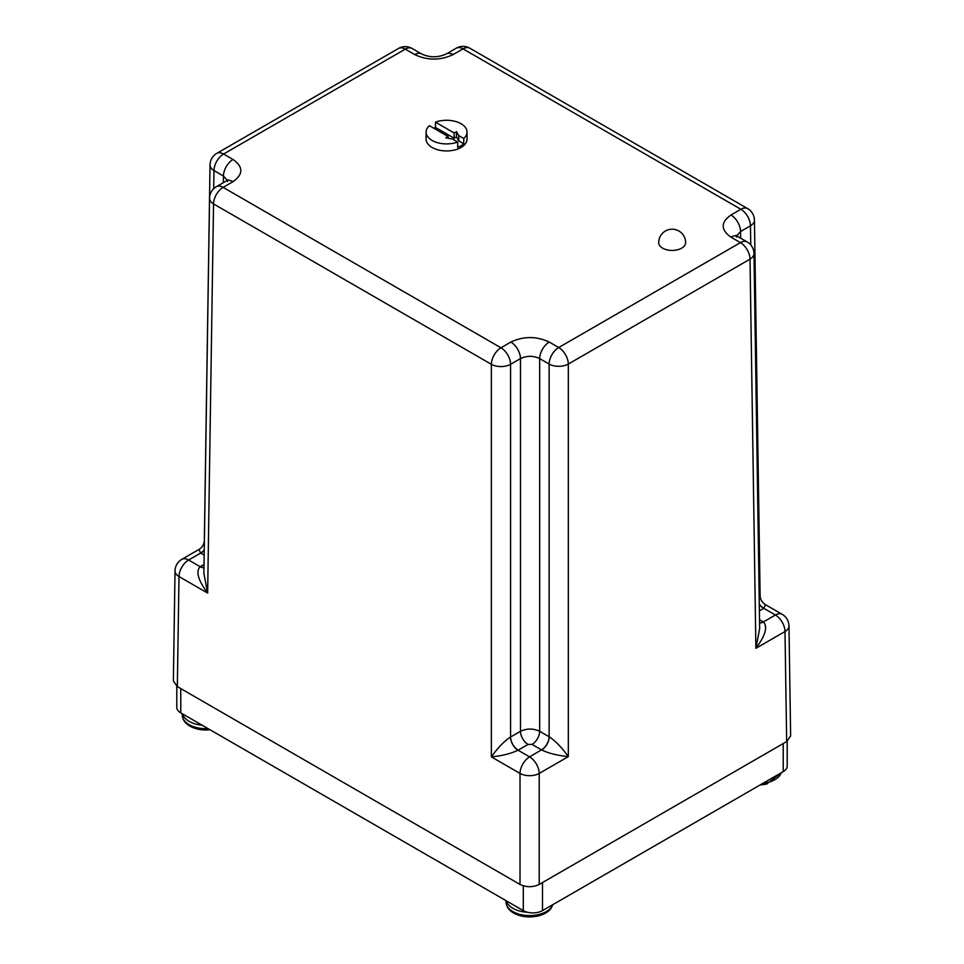 <?xml version="1.0" encoding="UTF-8"?>
<svg xmlns="http://www.w3.org/2000/svg" width="964" height="964" viewBox="0 0 964 964"><rect width="100%" height="100%" fill="white"/><g stroke="black" fill="none" stroke-linecap="round" stroke-linejoin="round"><path stroke-width="1.45" d="M658.689 242.663A13.472 7.772 0 0 0 662.63 248.158A13.472 7.772 0 0 0 681.681 248.158A13.472 7.772 0 0 0 685.621 242.663A13.472 13.472 0 0 0 678.885 230.999A13.472 13.472 0 0 0 658.689 242.663M209.562 198.259A13.58 13.58 0 0 1 216.346 186.703A13.58 7.833 60 0 1 223.13 187.377L500.967 347.787L510.872 342.063C523.669 336.087 536.466 336.087 549.275 342.063L558.722 347.522L740.412 242.627L730.965 237.168C720.602 229.781 720.602 222.383 730.965 214.996L740.87 209.284L463.033 48.875L453.128 54.587C440.331 60.575 427.534 60.575 414.725 54.587L405.278 49.14L223.588 154.035L233.035 159.494C243.398 166.88 243.398 174.267 233.035 181.654L223.13 187.377A13.58 7.833 120 0 0 213.538 203.91L207.646 593.089L179.003 576.544L177.34 686.609L520.018 884.446L520.018 773.429L491.375 756.885C497.725 747.895 504.088 741.292 510.486 737.062L520.476 731.29L520.476 358.596L510.571 364.32A13.58 7.7 180 0 1 491.375 364.32L213.538 203.91A13.58 7.833 -179.1 0 1 209.562 198.259L203.886 573.375L207.646 593.089C198.078 580.171 195.584 571.375 200.187 566.699L204.019 564.482M549.275 342.063A13.58 7.833 120 0 0 539.671 358.596L539.671 731.29L549.203 736.797C555.589 741.027 561.964 747.642 568.314 756.62L539.213 773.429L539.213 884.446L786.66 741.581L784.997 631.528L755.896 648.326L759.656 628.624L753.981 253.496A13.58 7.833 179.1 0 1 750.016 259.147L568.314 364.055A13.58 7.7 180 0 1 549.119 364.055L539.671 358.596C533.273 355.559 526.874 355.559 520.476 358.596A13.58 7.833 60 0 0 510.872 342.063M759.524 619.731L763.355 621.949L775.393 614.996A13.58 7.833 60 0 1 784.997 631.528A13.58 7.833 179.1 0 0 788.974 625.877L790.637 735.978L786.66 741.581M539.213 884.446C532.815 887.434 526.416 887.434 520.018 884.446M177.34 686.609L173.363 680.994L175.026 570.893A13.58 7.833 -179.1 0 0 179.003 576.544A13.58 7.833 -60 0 1 188.607 560.012L200.187 566.699A10.773 6.278 -120.4 0 0 203.97 567.712M510.486 737.062A10.773 6.17 60.4 0 0 518.042 750.209L529.61 756.897A13.58 7.833 60 0 1 539.213 773.429A13.58 7.7 180 0 1 520.018 773.429A13.58 7.833 120 0 1 529.61 756.897L541.503 749.859L532.056 744.413L528.091 744.413L518.042 750.209C511.137 753.559 502.244 755.788 491.375 756.885L491.375 364.32A13.58 7.833 120 0 1 500.967 347.787A13.58 7.833 60 0 1 510.571 364.32L510.571 737.014A10.773 6.218 60 0 0 518.186 750.125M204.163 555.107L200.645 553.071L198.958 549.444C202.356 547.335 204.151 544.274 204.344 540.286L204.392 539.816M227.251 180.328L223.443 176.026L213.984 170.568A13.58 7.833 -179.1 0 1 210.019 164.916L204.344 540.286M759.138 594.222L760.114 595.523L754.438 220.166A13.58 7.833 179.1 0 1 750.462 225.805L740.557 231.529L736.749 235.831M759.572 622.949A10.773 6.278 120.4 0 0 763.355 621.949C767.959 626.624 765.476 635.421 755.896 648.326L750.016 259.147A13.58 7.833 60 0 0 740.412 242.627A13.58 7.833 -60 0 1 747.196 241.952A13.58 13.58 0 0 1 753.981 253.496M760.114 595.523C760.307 599.524 762.102 602.584 765.5 604.693L763.813 608.308L759.391 610.875M541.503 749.859A10.773 6.218 120 0 0 549.119 736.749L549.119 364.055A13.58 7.833 120 0 1 558.722 347.522A13.58 7.833 60 0 1 568.314 364.055L568.314 756.62C557.445 755.523 548.552 753.294 541.648 749.944A10.773 6.17 119.6 0 0 549.203 736.797M448.103 138.25L448.103 136.49L429.378 125.681A20.473 11.821 0 0 0 426.1 132.092A20.473 11.821 0 0 0 432.101 140.443A20.473 11.821 0 0 0 457.683 142.021L457.683 147.299A20.473 11.821 0 0 0 463.768 143.781L463.768 138.503A20.473 11.821 0 0 0 467.046 132.092A20.473 11.821 0 0 0 461.045 123.729A20.473 11.821 0 0 0 435.475 122.163L454.189 132.972L454.189 138.25L435.475 127.441L435.475 122.163M426.1 132.092L426.1 139.129A20.473 11.821 0 0 0 432.101 147.48A20.473 11.821 0 0 0 454.406 150.047A20.473 11.821 0 0 0 467.046 139.129L467.046 132.092M463.768 138.503L458.768 135.611L456.478 131.646L454.189 132.972M435.475 127.441A20.473 11.821 0 0 0 433.704 128.176M448.103 136.49L445.814 137.804L452.67 139.129L457.683 142.021M463.768 143.781L458.768 140.889L458.768 135.611M454.189 138.25L456.478 136.924L458.768 140.889M456.478 136.924L456.478 131.646M787.202 741.244L787.202 766.079A13.58 7.833 180 0 1 783.226 771.622L542.491 910.619A13.58 7.833 180 0 1 523.295 910.619L180.774 712.866A13.58 7.833 180 0 1 176.798 707.323L176.798 686.272M730.965 214.996A13.58 7.833 60 0 1 740.557 231.529L740.665 238.18M750.751 244.916L750.462 225.805A13.58 7.833 60 0 0 740.87 209.284A13.58 7.833 120 0 1 747.654 208.61L469.817 48.2A13.58 7.833 120 0 0 463.033 48.875A13.58 7.833 60 0 0 456.237 48.2L446.344 53.924A13.58 7.833 60 0 1 446.344 53.924L446.344 53.924A13.58 7.833 60 0 1 453.128 54.587M788.974 625.877A13.58 13.58 0 0 0 782.19 614.321A13.58 7.833 -60 0 0 775.393 614.996L763.813 608.308A10.773 6.278 -120.4 0 1 759.283 604.042M398.493 48.465A13.58 7.833 60 0 1 405.278 49.14A13.58 7.833 120 0 1 412.074 48.465A13.58 13.58 0 0 0 398.493 48.465L216.804 153.36A13.58 7.833 60 0 1 223.588 154.035A13.58 7.833 -60 0 0 213.984 170.568L213.719 188.679M223.335 182.666L223.443 176.026A13.58 7.833 -60 0 1 233.035 159.494M204.235 549.998A10.773 6.278 120.4 0 1 200.645 553.071L188.607 560.012A13.58 7.833 60 0 0 181.81 559.349A13.58 13.58 0 0 0 175.026 570.893M528.091 744.413A10.773 6.218 60 0 1 520.476 731.29C526.874 728.338 533.273 728.338 539.671 731.29A10.773 6.218 120 0 1 532.056 744.413M216.346 186.703L226.251 180.991A13.58 7.833 60 0 1 233.035 181.654M412.074 48.465L421.521 53.924A13.58 7.833 120 0 0 414.725 54.587M730.965 237.168A13.58 7.833 -60 0 1 737.749 236.493L747.196 241.952M200.331 566.615A10.773 6.218 -120 0 0 203.97 567.651M200.789 553.155A10.773 6.218 120 0 0 204.235 550.203M759.572 622.889A10.773 6.218 120 0 0 763.211 621.864M759.283 604.271A10.773 6.218 -120 0 0 763.669 608.404M552.734 904.702A23.594 13.617 180 0 1 551.42 907.184A23.594 13.617 180 0 1 525.019 915.33A23.594 13.617 180 0 1 506.016 901.979L506.016 900.641M506.317 900.81A23.594 13.617 -0 0 0 527.392 912.245M506.016 901.979C506.522 908.606 511.366 913.209 520.56 915.8L520.56 915.8A22.389 12.93 -0 0 0 538.671 915.8L538.671 915.8A22.389 12.93 -0 0 0 550.299 908.919M210.007 729.748A22.389 12.93 180 0 1 196.777 728.868L210.044 729.76M202.139 725.205A23.594 13.617 180 0 1 182.533 713.878M196.777 728.868C187.594 726.29 182.75 721.687 182.244 715.035A23.594 13.617 0 0 0 208.031 728.603M766.597 783.997A36.608 11.423 -103.4 0 0 766.669 783.985A36.608 11.423 -103.4 0 0 766.729 783.973A22.389 12.93 180 0 1 760.247 784.901M760.186 784.925L767.224 783.853A22.389 12.93 180 0 1 766.729 783.973M762.898 783.371A23.594 13.617 0 0 0 767.187 782.611A23.594 13.617 0 0 0 781.286 772.754M180.774 688.585L180.774 712.866M523.295 910.619L523.295 885.844M783.226 771.622L783.226 743.569M542.491 882.554L542.491 910.619M226.251 180.991L227.89 179.738L227.408 181.594M216.804 153.36A13.58 13.58 0 0 0 210.019 164.916M421.521 53.924C429.751 57.732 438.018 57.732 446.344 53.924M737.749 236.493L736.11 235.252L736.592 237.096M469.817 48.2A13.58 13.58 0 0 0 456.237 48.2M754.438 220.166A13.58 13.58 0 0 0 747.654 208.61M765.5 604.693L782.19 614.321M181.81 559.349L198.958 549.444M520.56 915.8L538.671 915.8C544.323 914.318 548.456 911.824 551.071 908.305L552.854 904.63M182.244 715.035L182.244 713.709M766.669 783.985L781.406 772.682"/></g></svg>
